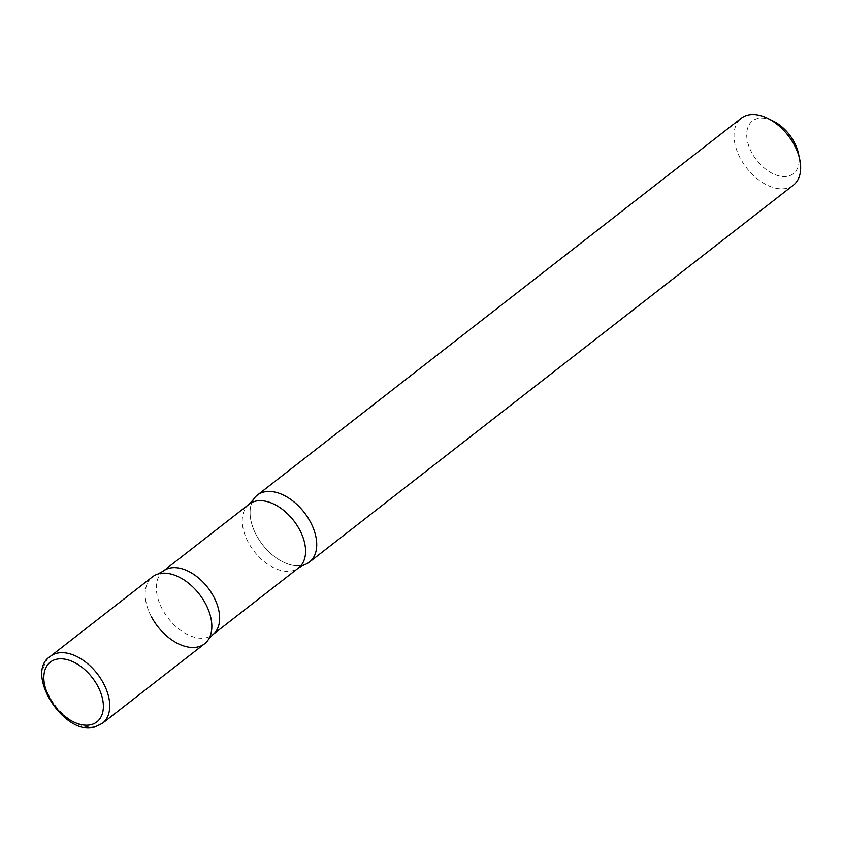 <?xml version="1.0" encoding="UTF-8"?>
<svg xmlns="http://www.w3.org/2000/svg" width="842" height="842" viewBox="0 0 842 842"><rect width="100%" height="100%" fill="white"/><g stroke="black" fill="none" stroke-linecap="round" stroke-linejoin="round"><path stroke-width="0.63" stroke-dasharray="4.21 3.16" d="M204.574 643.772A42.416 26.344 52.1 0 1 198.259 646.835A42.416 26.344 52.1 0 1 154.475 621.964A42.416 26.344 52.1 0 1 152.444 576.844M793.396 185.145A42.416 26.344 52.1 0 1 787.081 188.208A42.416 26.344 52.1 0 1 743.307 163.337A42.416 26.344 52.1 0 1 741.276 118.217M798.395 153.286A33.364 20.724 52.1 0 1 788.47 176.052A33.364 20.724 52.1 0 1 751.801 152.76A33.364 20.724 52.1 0 1 757.39 118.596A33.364 20.724 52.1 0 1 773.388 121.174M303.152 565.129A42.416 26.344 52.1 0 1 263.651 546.09A42.416 26.344 52.1 0 1 251.884 502.495M253.358 499.601A42.416 26.344 -127.9 0 0 256.547 535.523A42.416 26.344 -127.9 0 0 304.162 564.835M157.749 574.076A42.416 26.344 -127.9 0 0 151.644 617.218M102.471 723.299A42.416 26.344 52.1 0 1 96.156 726.362A42.416 26.344 52.1 0 1 52.372 701.481A42.416 26.344 52.1 0 1 50.341 656.371M249.158 504.2A40.29 25.028 -127.9 0 0 248.401 542.564A40.29 25.028 -127.9 0 0 298.678 567.782M163.232 571.129A40.29 25.028 -127.9 0 0 162.474 609.492A40.29 25.028 -127.9 0 0 212.752 634.71"/><path stroke-width="1.26" d="M158.759 573.781A42.416 26.344 52.1 0 1 202.533 598.651A42.416 26.344 52.1 0 1 204.574 643.772L102.471 723.299A42.416 26.344 52.1 0 0 100.43 678.178A42.416 26.344 52.1 0 0 56.656 653.308A42.416 26.344 52.1 0 0 50.341 656.371L152.444 576.844A42.416 26.344 52.1 0 1 158.759 573.781M251.884 502.495A42.416 26.344 52.1 0 1 257.336 495.138A42.416 26.344 52.1 0 1 263.651 492.075A42.416 26.344 52.1 0 1 307.435 516.956A42.416 26.344 52.1 0 1 309.467 562.067A42.416 26.344 52.1 0 1 303.152 565.129M257.336 495.138L741.276 118.217A42.416 26.344 52.1 0 1 747.591 115.154A42.416 26.344 52.1 0 1 767.915 118.448A42.416 26.344 52.1 0 1 799.7 159.254A42.416 26.344 52.1 0 1 793.396 185.145L309.467 562.067M767.915 118.448L773.388 121.174A33.364 20.724 52.1 0 1 798.395 153.286L799.7 159.254M151.644 617.218A42.416 26.344 -127.9 0 0 208.553 639.31A42.416 26.344 -127.9 0 0 205.364 603.398A42.416 26.344 -127.9 0 0 157.749 574.076L163.232 571.129A40.29 25.028 -127.9 0 1 213.51 596.357A40.29 25.028 -127.9 0 1 212.752 634.71L208.553 639.31M249.158 504.2A40.29 25.028 -127.9 0 1 299.436 529.429A40.29 25.028 -127.9 0 1 298.678 567.782L304.162 564.835A42.416 26.344 -127.9 0 0 310.266 521.693A42.416 26.344 -127.9 0 0 253.358 499.601L249.158 504.2L163.232 571.129M55.961 659.381A37.89 23.534 52.1 0 1 97.598 685.841A37.89 23.534 52.1 0 1 91.252 724.636A37.89 23.534 52.1 0 1 49.615 698.186A37.89 23.534 52.1 0 1 55.961 659.381M50.341 656.371C23.629 672.958 64.75 737.466 95.178 726.846L102.471 723.299M298.678 567.782L212.752 634.71"/></g></svg>
